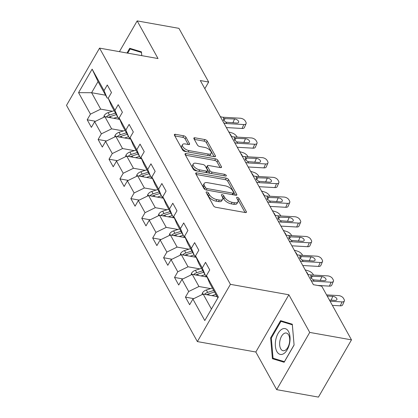 <?xml version="1.0" encoding="UTF-8"?>
<svg xmlns="http://www.w3.org/2000/svg" width="418" height="418" viewBox="0 0 418 418"><rect width="100%" height="100%" fill="white"/><g stroke="black" fill="none" stroke-linecap="round" stroke-linejoin="round"><path stroke-width="0.63" d="M206.868 191.914A1.39 0.648 30 0 0 206.147 192.092A1.39 0.648 30 0 0 206.199 192.578L213.499 205.755A1.98 0.925 30 0 0 215.824 207.286L245.34 212.548A1.98 0.925 30 0 0 246.369 212.302A1.98 0.925 30 0 0 246.291 211.602L238.991 198.43A1.39 0.648 30 0 0 237.367 197.353A1.39 0.648 30 0 0 236.645 197.531A1.39 0.648 30 0 0 236.698 198.017L237.643 199.726A6.343 2.957 30 0 1 237.889 201.957A6.343 2.957 30 0 1 234.592 202.756L232.131 202.317A6.343 2.957 30 0 1 224.691 197.416L223.745 195.708A1.39 0.648 30 0 0 222.115 194.636A1.39 0.648 30 0 0 221.394 194.809A1.39 0.648 30 0 0 221.451 195.3L222.392 197.003A6.343 2.957 30 0 1 222.637 199.24A6.343 2.957 30 0 1 219.345 200.039L216.885 199.6A6.343 2.957 30 0 1 209.439 194.694L208.498 192.991A1.39 0.648 30 0 0 206.868 191.914M186.01 137.323A1.98 0.925 30 0 0 183.685 135.793L175.403 134.314A1.98 0.925 30 0 0 174.374 134.565A1.98 0.925 30 0 0 174.452 135.265L182.556 149.895A1.98 0.925 30 0 0 184.881 151.426L214.397 156.687A1.98 0.925 30 0 0 215.427 156.442A1.98 0.925 30 0 0 215.348 155.742L207.244 141.112A1.98 0.925 30 0 0 204.914 139.581L194.913 137.794A1.98 0.925 30 0 0 193.884 138.044A1.98 0.925 30 0 0 193.962 138.745L197.432 145.004A1.98 0.925 30 0 0 199.757 146.535L204.715 147.423A5.303 2.471 30 0 1 209.684 149.978A5.303 2.471 30 0 1 211.147 153.39A5.303 2.471 30 0 1 208.394 154.054L188.962 150.59A5.303 2.471 30 0 1 183.993 148.029A5.303 2.471 30 0 1 182.535 144.623A5.303 2.471 30 0 1 185.289 143.954L188.528 144.534A1.98 0.925 30 0 0 189.558 144.283A1.98 0.925 30 0 0 189.479 143.588L186.01 137.323L185.117 138.87A1.98 0.925 30 0 0 182.791 137.339L174.813 135.918M158.02 58.546L137.172 20.9L178.93 28.346L208.666 82.038L200.316 80.543L313.395 284.689L321.745 286.178L351.486 339.865L309.728 332.42L288.875 294.774L230.412 284.344L99.557 48.117L158.02 58.546M196.763 172.88A1.98 0.925 30 0 0 195.734 173.125A1.98 0.925 30 0 0 195.812 173.825L203.916 188.455A1.98 0.925 30 0 0 206.241 189.991L235.757 195.253A1.98 0.925 30 0 0 236.787 195.002A1.98 0.925 30 0 0 236.708 194.307L228.604 179.672A1.98 0.925 30 0 0 226.279 178.141L196.763 172.88L196.011 174.186M193.236 169.175L185.132 154.545A1.98 0.925 30 0 1 185.054 153.845A1.98 0.925 30 0 1 186.083 153.594L215.599 158.861A1.98 0.925 30 0 1 217.924 160.392L221.394 166.651A1.98 0.925 30 0 1 221.467 167.352A1.98 0.925 30 0 1 220.438 167.602L208.472 165.465A1.98 0.925 30 0 0 207.443 165.716A1.98 0.925 30 0 0 207.516 166.416L209.82 170.57A1.98 0.925 30 0 0 212.145 172.101L224.607 174.322A1.39 0.648 30 0 1 225.908 174.99A1.39 0.648 30 0 1 226.29 175.884A1.39 0.648 30 0 1 225.568 176.056L195.561 170.706A1.98 0.925 30 0 1 193.236 169.175M230.412 284.344L197.364 341.584L66.514 105.352L99.557 48.117M95.56 121.272L87.195 119.783L91.39 127.365L94.651 121.716L101.37 133.844L98.11 139.492L102.311 147.068L105.566 141.425L112.285 153.552L109.025 159.195L113.226 166.777L116.486 161.129L123.2 173.256L119.94 178.904L124.141 186.48L127.401 180.837L134.115 192.964L130.86 198.607L135.056 206.189L138.316 200.541L145.036 212.668L141.775 218.316L145.971 225.898L149.231 220.249L155.951 232.377L152.69 238.025L156.886 245.601L160.146 239.958L166.866 252.085L163.605 257.728L167.806 265.31L171.066 259.662L177.781 271.789L174.52 277.437L178.721 285.019L181.982 279.37L188.696 291.498L185.44 297.146L189.636 304.722L192.897 299.079L204.794 320.554L218.368 297.041L206.471 275.561L209.731 269.918L205.531 262.337L202.275 267.985L205.384 275.363L198.665 263.236L195.556 255.858L198.816 250.21L194.616 242.633L191.355 248.276L194.464 255.659L187.75 243.532L184.641 236.149L187.901 230.506L183.701 222.925L180.44 228.573L183.549 235.951L176.835 223.823L173.721 216.446L176.981 210.797L172.786 203.216L169.525 208.864L172.634 216.242L165.915 204.115L162.806 196.737L166.066 191.089L161.87 183.512L158.61 189.155L161.719 196.538L155 184.411L151.891 177.028L155.151 171.385L150.95 163.804L147.695 169.452L150.804 176.83L144.085 164.702L140.976 157.325L144.236 151.677L140.035 144.1L136.775 149.743L139.884 157.121L133.17 144.994L130.061 137.616L133.321 131.973L129.12 124.392L125.86 130.04L128.969 137.417L122.255 125.29L119.146 117.913L122.401 112.264L118.205 104.683L114.945 110.331L118.054 117.709L111.334 105.582L108.225 98.204L111.486 92.556L107.29 84.979L104.03 90.622L107.139 98.005L98.042 81.583L91.61 92.718L100.707 109.14L112.463 111.235M87.195 119.783L90.455 114.135L78.558 92.66L92.132 69.148L104.03 90.622M107.139 98.005L108.231 98.199L114.945 110.331M118.054 117.709L119.146 117.902L125.86 130.04M130.061 137.616L136.775 149.743M139.884 157.121L140.981 157.32L147.695 169.452M150.804 176.83L151.896 177.023L158.61 189.155M162.806 196.737L169.525 208.864M172.634 216.242L173.726 216.44L180.44 228.573M183.549 235.951L184.641 236.144L191.355 248.276M195.556 255.858L202.275 267.985M123.378 130.944L111.622 128.849L104.908 116.721L119.757 119.37M104.908 116.721L94.651 121.716M111.622 128.849L101.37 133.844M134.293 150.652L122.542 148.552L115.823 136.425L130.672 139.074M130.061 137.611L128.969 137.417M115.823 136.425L105.566 141.425M122.542 148.552L112.285 153.552M145.208 170.356L133.457 168.261L126.738 156.133L141.592 158.783M126.738 156.133L116.486 161.129M133.457 168.261L123.2 173.256M156.128 190.065L144.372 187.969L137.653 175.842L152.507 178.491M137.653 175.842L127.401 180.837M144.372 187.969L134.115 192.964M167.043 209.768L155.287 207.673L148.568 195.546L163.422 198.195M162.811 196.732L161.719 196.538M148.568 195.546L138.316 200.541M155.287 207.673L145.036 212.668M177.958 229.477L166.202 227.382L159.488 215.254L174.337 217.903M159.488 215.254L149.231 220.249M166.202 227.382L155.951 232.377M188.873 249.185L177.117 247.09L170.403 234.963L185.252 237.607M170.403 234.963L160.146 239.958M177.117 247.09L166.866 252.085M199.788 268.889L188.037 266.794L181.318 254.666L196.167 257.316M195.556 255.853L194.464 255.659M181.318 254.666L171.066 259.662M188.037 266.794L177.781 271.789M210.703 288.598L198.952 286.502L192.233 274.375L207.088 277.024M217.867 297.903L209.58 282.944L206.471 275.561L205.384 275.363M192.233 274.375L181.982 279.37M198.952 286.502L188.696 291.498M211.435 309.043L203.148 294.079L217.13 296.576M203.148 294.079L192.897 299.079M288.875 294.774L255.832 352.008L276.679 389.654L309.728 332.42M276.679 389.654L318.443 397.1L351.486 339.865M137.172 20.9L119.412 51.66M255.832 352.008L197.364 341.584M204.825 88.689L208.666 82.038M105.592 95.21L91.61 92.718L78.558 92.66M92.132 69.148L98.042 81.583M100.707 109.14L90.455 114.135M193.8 298.635L185.44 297.146M182.885 278.926L174.52 277.437M171.97 259.223L163.605 257.728M161.055 239.514L152.69 238.025M150.14 219.811L141.775 218.316M139.22 200.102L130.86 198.607M128.305 180.393L119.94 178.904M117.39 160.69L109.025 159.195M106.475 140.981L98.11 139.492M292.307 324.216L280.582 320.648L270.629 337.885L272.405 358.691L284.135 362.265L294.089 345.028L292.307 324.216M141.77 55.646L141.446 51.863L129.716 48.289L126.988 53.013M277.735 359.642L272.405 358.691M271.35 338.01L270.629 337.885M206.905 193.847A1.39 0.648 30 0 1 207.605 194.537L208.545 196.241A6.343 2.957 30 0 0 215.991 201.147L216.885 199.6M222.637 199.24L221.744 200.786A6.343 2.957 30 0 1 218.452 201.586L215.991 201.147M237.889 201.957L236.996 203.509A6.343 2.957 30 0 1 233.699 204.303L231.243 203.864A6.343 2.957 30 0 1 223.797 198.963L222.851 197.254A1.39 0.648 30 0 0 222.151 196.564M245.037 212.496L238.098 199.976A1.39 0.648 30 0 0 237.398 199.287M235.454 195.201L227.711 181.219A1.98 0.925 30 0 0 225.386 179.688L196.173 174.478M205.457 187.504A1.39 0.648 30 0 0 207.088 188.575L232.993 193.194A1.39 0.648 30 0 0 233.709 193.022A1.39 0.648 30 0 0 233.657 192.531L232.664 190.733A6.343 2.957 30 0 0 225.218 185.832L207.511 182.671A6.343 2.957 30 0 0 204.214 183.471A6.343 2.957 30 0 0 204.459 185.707L205.457 187.504L204.564 189.051A1.39 0.648 30 0 0 204.804 189.37M232.669 194.704A1.39 0.648 30 0 0 232.821 194.569L233.709 193.022M204.214 183.471L203.32 185.017A6.343 2.957 30 0 0 203.566 187.254L204.459 185.707M204.564 189.051L203.566 187.254M185.493 155.198L214.706 160.407L215.599 158.861M220.14 167.55L217.031 161.938A1.98 0.925 30 0 0 214.706 160.407M207.443 165.716L206.549 167.263A1.98 0.925 30 0 0 206.623 167.963L208.927 172.117A1.98 0.925 30 0 0 210.364 173.35M196.052 163.25A5.303 2.471 30 0 0 193.294 163.919A5.303 2.471 30 0 0 194.757 167.325A5.303 2.471 30 0 0 199.726 169.886L206.57 171.108A1.98 0.925 30 0 0 207.6 170.857A1.98 0.925 30 0 0 207.521 170.157L205.222 166.003A1.98 0.925 30 0 0 202.897 164.473L196.052 163.25M193.294 163.919L192.405 165.465A5.303 2.471 30 0 0 197.411 171.035M206.387 172.639A1.98 0.925 30 0 0 206.706 172.404L207.6 170.857M188.225 144.482L185.117 138.87M182.535 144.623L181.642 146.169A5.303 2.471 30 0 0 186.647 151.739M208.744 155.684A5.303 2.471 30 0 0 210.254 154.937L211.147 153.39M214.094 156.635L206.351 142.658A1.98 0.925 30 0 0 204.026 141.127L194.323 139.398M215.871 296.346L216.837 296.043M211.91 295.641L215.913 294.371M201.999 294.643L202.411 292.976A5.35 3.741 -29 0 1 206.346 289.982L212.412 288.054M206.753 294.721A5.35 3.741 -29 0 1 208.514 293.901L214.58 291.973M213.744 290.458L207.673 292.381A5.35 3.741 151 0 0 204.616 294.251L206.868 294.653M326.578 294.899L338.533 295.583A4.039 2.142 23.3 0 1 343.476 298.316L344.171 299.581A4.039 2.142 23.3 0 1 344.343 300.97A4.039 2.142 23.3 0 1 342.034 301.9L330.079 301.216M332.383 305.375L340.341 305.83L342.034 301.9M344.343 300.97L342.65 304.9A4.039 2.142 -156.7 0 1 340.341 305.83M327.205 296.033L332.796 296.357A3.229 1.714 -156.7 0 1 336.746 298.541A3.229 1.714 -156.7 0 1 336.882 299.654A3.229 1.714 -156.7 0 1 335.037 300.401L329.447 300.077M281.654 329.374A13.125 7.116 -79.9 0 0 275.389 346.114A13.125 7.116 -79.9 0 0 283.728 353.654A13.125 7.116 -79.9 0 0 289.993 336.913A13.125 7.116 -79.9 0 0 281.654 329.374M283.958 333.559A8.987 4.87 -79.9 0 0 279.642 343.047A8.987 4.87 -79.9 0 0 283.09 350.712A8.987 4.87 -79.9 0 0 285.379 350.18A8.987 4.87 -79.9 0 0 289.7 340.691A8.987 4.87 -79.9 0 0 286.246 333.021A8.987 4.87 -79.9 0 0 283.958 333.559M294.058 344.975L284.412 361.675L273.048 358.216L271.329 338.052L280.969 321.353L292.334 324.812L294.084 344.981M285.63 322.184L280.969 321.353M134.763 49.826L130.108 48.995L141.472 52.459L141.744 55.641M127.715 53.138L130.108 48.995M204.951 276.643L206.691 276.089M200.995 275.937L204.992 274.663M191.083 274.934L191.496 273.273A5.35 3.741 -29 0 1 195.431 270.279L201.497 268.351M195.838 275.018A5.35 3.741 -29 0 1 197.599 274.192L203.665 272.264M202.824 270.749L196.758 272.677A5.35 3.741 151 0 0 193.701 274.548L195.948 274.95M194.036 256.934L195.776 256.38M190.08 256.229L194.077 254.959M180.163 255.231L180.581 253.564A5.35 3.741 -29 0 1 184.516 250.57L190.582 248.642M305.187 269.866L308.724 270.989A4.039 1.594 36.2 0 1 313.218 274.495L313.537 275.07M184.923 255.309A5.35 3.741 -29 0 1 186.684 254.484L192.75 252.556M306.289 271.862A3.229 1.275 -143.8 0 1 307.387 273.168A3.229 1.275 -143.8 0 1 307.58 274.187A10.095 7.059 151 0 0 310.543 274.898L327.618 275.88A4.039 2.142 23.3 0 1 332.556 278.607L333.256 279.872A4.039 2.142 23.3 0 1 333.428 281.267A4.039 2.142 23.3 0 1 331.119 282.197L314.043 281.215L313.291 279.851L310.809 277.85L310.694 276.69L311.3 276.256L321.881 276.648A3.229 1.714 -156.7 0 1 325.831 278.832A3.229 1.714 -156.7 0 1 325.967 279.95A3.229 1.714 -156.7 0 1 324.117 280.692L313.291 279.851M191.909 251.04L185.843 252.968A5.35 3.741 151 0 0 182.786 254.839L185.033 255.241M317.67 285.447L329.426 286.126L331.119 282.197M311.076 280.499A10.095 7.059 151 0 0 314.043 281.215M333.428 281.267L331.735 285.196A4.039 2.142 -156.7 0 1 329.426 286.126M296.66 254.478A10.095 7.059 151 0 0 299.628 255.189L316.703 256.171A4.039 2.142 23.3 0 1 321.641 258.904L322.341 260.163A4.039 2.142 23.3 0 1 322.513 261.558A4.039 2.142 23.3 0 1 320.204 262.488L303.128 261.506L302.371 260.148L299.894 258.141L299.779 256.986L300.38 256.553L310.966 256.945A3.229 1.714 -156.7 0 1 314.916 259.129A3.229 1.714 -156.7 0 1 315.052 260.242A3.229 1.714 -156.7 0 1 313.202 260.984L302.371 260.148M302.773 265.514L318.511 266.418L320.204 262.488M300.161 260.79A10.095 7.059 151 0 0 303.128 261.506M322.513 261.558L320.82 265.487A4.039 2.142 -156.7 0 1 318.511 266.418M183.121 237.231L184.861 236.677M179.16 236.52L183.162 235.25M169.248 235.522L169.666 233.855A5.35 3.741 -29 0 1 173.595 230.861L179.662 228.933M294.272 250.163L297.809 251.281A4.039 1.594 36.2 0 1 302.298 254.787L302.616 255.361M174.008 235.606A5.35 3.741 -29 0 1 175.769 234.78L181.835 232.852M295.374 252.159A3.229 1.275 -143.8 0 1 296.466 253.46A3.229 1.275 -143.8 0 1 296.665 254.478M180.994 231.337L174.928 233.265A5.35 3.741 151 0 0 171.871 235.135L174.118 235.533M172.206 217.522L173.945 216.968M168.245 216.817L172.247 215.547M158.333 215.813L158.751 214.152A5.35 3.741 -29 0 1 162.68 211.158L168.747 209.23M283.352 230.454L286.894 231.577A4.039 1.594 36.2 0 1 291.383 235.083L291.701 235.658M163.093 215.897A5.35 3.741 -29 0 1 164.849 215.071L170.915 213.143M284.459 232.45A3.229 1.275 -143.8 0 1 285.551 233.756A3.229 1.275 -143.8 0 1 285.75 234.77A10.095 7.059 151 0 0 288.713 235.486L305.788 236.463A4.039 2.142 23.3 0 1 310.726 239.195L311.426 240.46A4.039 2.142 23.3 0 1 311.598 241.85A4.039 2.142 23.3 0 1 309.289 242.78L292.213 241.803L291.456 240.439L288.979 238.432L288.864 237.278L289.465 236.844L300.051 237.236A3.229 1.714 -156.7 0 1 304.001 239.42A3.229 1.714 -156.7 0 1 304.137 240.533A3.229 1.714 -156.7 0 1 302.287 241.28L291.456 240.439M170.079 211.628L164.013 213.556A5.35 3.741 151 0 0 160.956 215.427L163.203 215.829M161.291 197.813L163.03 197.265M157.33 197.108L161.332 195.838M147.418 196.11L147.831 194.443A5.35 3.741 -29 0 1 151.765 191.449L157.832 189.521M272.437 210.745L275.979 211.869A4.039 1.594 36.2 0 1 280.468 215.374L280.786 215.949M152.173 196.188A5.35 3.741 -29 0 1 153.934 195.368L160 193.44M273.544 212.741A3.229 1.275 -143.8 0 1 274.636 214.047A3.229 1.275 -143.8 0 1 274.835 215.066A10.095 7.059 151 0 0 277.798 215.777L294.873 216.759A4.039 2.142 23.3 0 1 299.81 219.487L300.511 220.751A4.039 2.142 23.3 0 1 300.678 222.146A4.039 2.142 23.3 0 1 298.368 223.076L281.293 222.094L280.541 220.735L278.059 218.729L277.949 217.569L278.55 217.141L289.131 217.527A3.229 1.714 -156.7 0 1 293.081 219.711A3.229 1.714 -156.7 0 1 293.222 220.829A3.229 1.714 -156.7 0 1 291.372 221.571L280.541 220.735M159.164 191.919L153.093 193.847A5.35 3.741 151 0 0 150.036 195.718L152.288 196.12M291.858 245.805L307.596 246.709L309.289 242.78M289.246 241.087A10.095 7.059 151 0 0 292.213 241.803M311.598 241.85L309.905 245.784A4.039 2.142 -156.7 0 1 307.596 246.709M280.943 226.101L296.681 227.005L298.368 223.076M278.325 221.378A10.095 7.059 151 0 0 281.293 222.094M300.678 222.146L298.99 226.075A4.039 2.142 -156.7 0 1 296.681 227.005M262.629 193.038A3.229 1.275 -143.8 0 1 263.721 194.344A3.229 1.275 -143.8 0 1 263.915 195.358A10.095 7.059 151 0 0 266.883 196.068L283.958 197.05A4.039 2.142 23.3 0 1 288.895 199.783L289.596 201.042A4.039 2.142 23.3 0 1 289.763 202.437A4.039 2.142 23.3 0 1 287.453 203.367L270.378 202.385L269.626 201.027L267.144 199.02L267.029 197.866L267.635 197.432L278.216 197.824A3.229 1.714 -156.7 0 1 282.166 200.008A3.229 1.714 -156.7 0 1 282.302 201.121A3.229 1.714 -156.7 0 1 280.457 201.863L269.626 201.027M270.028 206.393L285.76 207.297L287.453 203.367M267.41 201.675A10.095 7.059 151 0 0 270.378 202.385M289.763 202.437L288.07 206.367A4.039 2.142 -156.7 0 1 285.76 207.297M251.709 173.329A3.229 1.275 -143.8 0 1 252.806 174.635A3.229 1.275 -143.8 0 1 253 175.649A10.095 7.059 151 0 0 255.962 176.365L273.038 177.347A4.039 2.142 23.3 0 1 277.975 180.074L278.675 181.339A4.039 2.142 23.3 0 1 278.848 182.734A4.039 2.142 23.3 0 1 276.538 183.659L259.463 182.682L258.711 181.318L256.229 179.317L256.114 178.157L256.72 177.723L267.301 178.115A3.229 1.714 -156.7 0 1 271.251 180.299A3.229 1.714 -156.7 0 1 271.386 181.412A3.229 1.714 -156.7 0 1 269.542 182.159L258.711 181.318M259.113 186.689L274.845 187.593L276.538 183.659M256.495 181.966A10.095 7.059 151 0 0 259.463 182.682M278.848 182.734L277.155 186.663A4.039 2.142 -156.7 0 1 274.845 187.593M240.794 153.625A3.229 1.275 -143.8 0 1 241.891 154.926A3.229 1.275 -143.8 0 1 242.085 155.945A10.095 7.059 151 0 0 245.047 156.656L262.123 157.638A4.039 2.142 23.3 0 1 267.06 160.366L267.76 161.63A4.039 2.142 23.3 0 1 267.933 163.025A4.039 2.142 23.3 0 1 265.623 163.955L248.548 162.973L247.796 161.614L245.314 159.608L245.199 158.453L245.8 158.02L256.386 158.412A3.229 1.714 -156.7 0 1 260.336 160.596A3.229 1.714 -156.7 0 1 260.471 161.709A3.229 1.714 -156.7 0 1 258.622 162.45L247.796 161.614M248.193 166.981L263.93 167.884L265.623 163.955M245.58 162.257A10.095 7.059 151 0 0 248.548 162.973M267.933 163.025L266.24 166.954A4.039 2.142 -156.7 0 1 263.93 167.884M231.164 136.237A10.095 7.059 151 0 0 234.132 136.952L251.208 137.93A4.039 2.142 23.3 0 1 256.145 140.662L256.845 141.927A4.039 2.142 23.3 0 1 257.018 143.317A4.039 2.142 23.3 0 1 254.708 144.247L237.633 143.264L236.875 141.906L234.399 139.899L234.284 138.745L234.885 138.311L245.47 138.703A3.229 1.714 -156.7 0 1 249.421 140.887A3.229 1.714 -156.7 0 1 249.556 142A3.229 1.714 -156.7 0 1 247.707 142.747L236.875 141.906M237.278 147.272L253.015 148.176L254.708 144.247M234.665 142.554A10.095 7.059 151 0 0 237.633 143.264M257.018 143.317L255.325 147.246A4.039 2.142 -156.7 0 1 253.015 148.176M150.37 178.11L152.11 177.556M146.415 177.404L150.417 176.13M136.503 176.401L136.916 174.734A5.35 3.741 -29 0 1 140.85 171.741L146.917 169.812M261.522 191.042L265.064 192.16A4.039 1.594 36.2 0 1 269.553 195.666L269.871 196.241M141.258 176.485A5.35 3.741 -29 0 1 143.019 175.659L149.085 173.731M148.244 172.216L142.177 174.144A5.35 3.741 151 0 0 139.121 176.015L141.368 176.412M139.455 158.401L141.195 157.847M135.5 157.696L139.497 156.426M125.583 156.698L126.001 155.031A5.35 3.741 -29 0 1 129.935 152.037L136.002 150.109M250.607 171.333L254.144 172.456A4.039 1.594 36.2 0 1 258.637 175.962L258.956 176.537M130.343 156.776A5.35 3.741 -29 0 1 132.104 155.951L138.17 154.023M137.329 152.507L131.262 154.435A5.35 3.741 151 0 0 128.206 156.306L130.453 156.708M128.54 138.698L130.28 138.144M124.58 137.987L128.582 136.717M114.668 136.989L115.086 135.322A5.35 3.741 -29 0 1 119.015 132.328L125.087 130.4M239.692 151.629L243.229 152.748A4.039 1.594 36.2 0 1 247.722 156.254L248.036 156.828M119.428 137.067A5.35 3.741 -29 0 1 121.189 136.247L127.255 134.319M126.414 132.804L120.347 134.732A5.35 3.741 151 0 0 117.291 136.602L119.538 136.999M117.625 118.989L119.365 118.435M113.665 118.284L117.667 117.009M103.753 117.28L104.171 115.619A5.35 3.741 -29 0 1 108.1 112.625L114.166 110.697M228.771 131.921L232.314 133.044A4.039 1.594 36.2 0 1 236.802 136.545L237.121 137.125M108.513 117.364A5.35 3.741 -29 0 1 110.268 116.538L116.34 114.61M229.879 133.917A3.229 1.275 -143.8 0 1 230.971 135.223A3.229 1.275 -143.8 0 1 231.17 136.237M115.499 113.095L109.432 115.023A5.35 3.741 151 0 0 106.376 116.894L108.623 117.296M220.249 116.528A10.095 7.059 151 0 0 223.217 117.244L240.293 118.226A4.039 2.142 23.3 0 1 245.23 120.954L245.93 122.218A4.039 2.142 23.3 0 1 246.103 123.613A4.039 2.142 23.3 0 1 243.788 124.543L226.713 123.561L225.96 122.197L223.478 120.196L223.369 119.036L223.97 118.602L234.55 118.994A3.229 1.714 -156.7 0 1 238.5 121.178A3.229 1.714 -156.7 0 1 238.641 122.296A3.229 1.714 -156.7 0 1 236.792 123.038L225.96 122.197M226.363 127.568L242.1 128.472L243.788 124.543M223.745 122.845A10.095 7.059 151 0 0 226.713 123.561M246.103 123.613L244.41 127.542A4.039 2.142 -156.7 0 1 242.1 128.472M208.545 196.241L209.439 194.694M218.452 201.586L219.345 200.039M222.851 197.254L223.745 195.708M223.797 198.963L224.691 197.416M231.243 203.864L232.131 202.317M233.699 204.303L234.592 202.756M238.098 199.976L238.991 198.43M245.721 212.584L246.291 211.602M207.605 194.537L208.498 192.991M225.386 179.688L226.279 178.141M227.711 181.219L228.604 179.672M236.144 195.284L236.708 194.307M206.267 189.991L207.088 188.575M232.173 194.616L232.993 193.194M185.331 154.9L186.083 153.594M217.031 161.938L217.924 160.392M220.824 167.634L221.394 166.651M206.623 167.963L207.516 166.416M208.927 172.117L209.82 170.57M211.325 173.517L212.145 172.101M223.787 175.743L224.607 174.322M198.905 171.307L199.726 169.886M205.75 172.524L206.57 171.108M188.91 144.565L189.479 143.588M188.142 152.006L188.962 150.59M207.574 155.475L208.394 154.054M194.161 139.1L194.913 137.794M204.026 141.127L204.914 139.581M206.351 142.658L207.244 141.112M214.779 156.724L215.348 155.742M174.651 135.62L175.403 134.314M182.791 137.339L183.685 135.793M202.385 293.086L202.981 294.162M208.514 293.901L209.214 295.16M206.346 289.982L207.673 292.381M331.15 300.176L332.796 296.357M191.47 273.377L192.066 274.454M197.599 274.192L198.299 275.457M195.431 270.279L196.758 272.677M180.555 253.674L181.151 254.75M186.684 254.484L187.384 255.748M184.516 250.57L185.843 252.968M311.3 276.256L310.543 274.898M320.235 280.468L321.881 276.648M312.486 276.11L311.102 278.289M300.38 256.553L299.628 255.189M309.32 260.764L310.966 256.945M301.571 256.401L300.187 258.58M169.635 233.965L170.236 235.041M175.769 234.78L176.464 236.039M173.595 230.861L174.928 233.265M158.72 214.256L159.315 215.338M164.849 215.071L165.549 216.336M162.68 211.158L164.013 213.556M147.805 194.553L148.4 195.629M153.934 195.368L154.634 196.627M151.765 191.449L153.093 193.847M289.465 236.844L288.713 235.486M298.405 241.055L300.051 237.236M290.656 236.698L289.272 238.877M278.55 217.141L277.798 215.777M287.49 221.347L289.131 217.527M279.741 216.989L278.357 219.168M267.635 197.432L266.883 196.068M276.57 201.643L278.216 197.824M268.826 197.286L267.442 199.459M256.72 177.723L255.962 176.365M265.655 181.934L267.301 178.115M257.906 177.577L256.521 179.756M245.8 158.02L245.047 156.656M254.74 162.231L256.386 158.412M246.991 157.868L245.606 160.047M234.885 138.311L234.132 136.952M243.825 142.522L245.47 138.703M236.076 138.165L234.691 140.338M136.89 174.844L137.485 175.921M143.019 175.659L143.719 176.924M140.85 171.741L142.177 174.144M125.975 155.141L126.57 156.217M132.104 155.951L132.804 157.215M129.935 152.037L131.262 154.435M115.06 135.432L115.655 136.508M121.189 136.247L121.884 137.506M119.015 132.328L120.347 134.732M104.139 115.723L104.74 116.8M110.268 116.538L110.969 117.803M108.1 112.625L109.432 115.023M223.97 118.602L223.217 117.244M232.91 122.814L234.55 118.994M225.161 118.456L223.776 120.635"/></g></svg>
